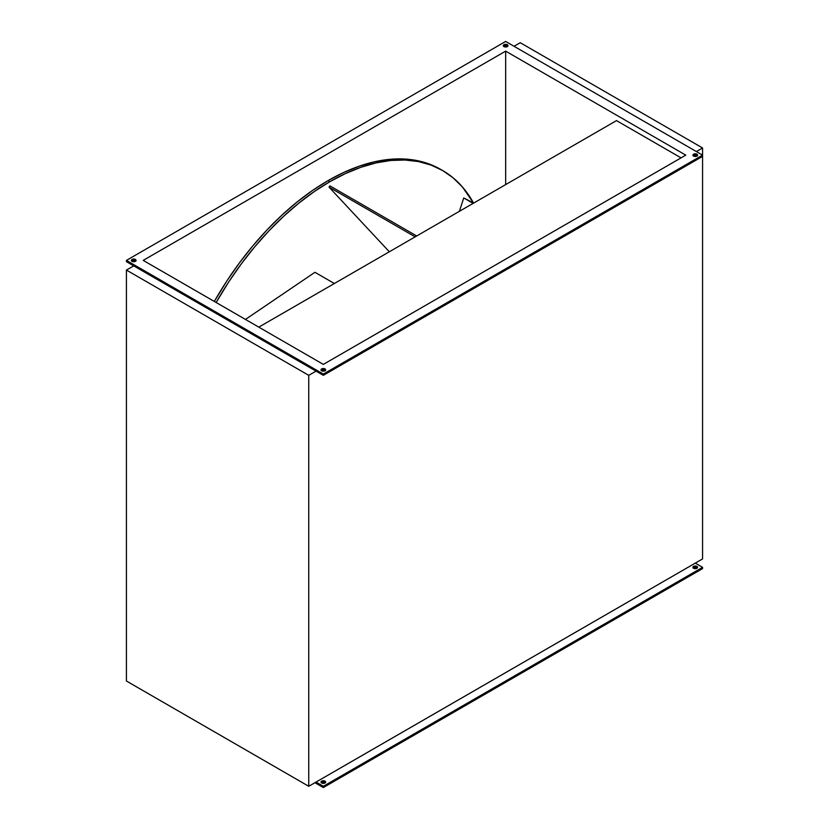 <?xml version="1.0" encoding="UTF-8"?>
<svg xmlns="http://www.w3.org/2000/svg" width="829" height="829" viewBox="0 0 829 829"><rect width="100%" height="100%" fill="white"/><g stroke="black" fill="none" stroke-linecap="round" stroke-linejoin="round"><path stroke-width="1.24" d="M328.077 180.608A225.353 130.112 120 0 0 214.317 301.445L226.991 280.73L239.55 262.731L252.969 245.705L267.104 229.82L281.829 215.239L296.989 202.089L312.46 190.515L328.077 180.608L343.703 172.473L359.164 166.194L374.335 161.821L389.06 159.406L403.195 158.961L416.614 160.505L429.173 164.007L440.759 169.448A225.353 130.112 120 0 0 328.077 180.608L329.901 181.655L328.077 180.608M216.141 302.502A225.353 130.112 -60 0 1 329.901 181.655L314.284 191.561L298.813 203.146L283.642 216.286L268.928 230.866L254.783 246.752L241.374 263.777L228.814 281.787L216.141 302.502M321.196 782.825L323.341 781.996L324.978 782.389L324.978 781.125A2.321 1.337 180 0 1 325.662 782.079A2.321 1.337 180 0 1 324.232 783.312A2.321 1.337 180 0 1 321.704 783.022L321.061 781.82L322.45 780.835L324.232 780.835L325.621 781.82L324.232 783.312L321.704 783.022A2.321 1.337 180 0 1 321.02 782.079A2.321 1.337 180 0 1 322.45 780.835A2.321 1.337 180 0 1 324.978 781.125L324.978 782.389A2.321 1.337 0 0 0 321.289 782.711M693.127 568.093L695.272 567.264L696.909 567.658L696.909 566.394A2.321 1.337 180 0 1 697.593 567.347A2.321 1.337 180 0 1 696.163 568.58A2.321 1.337 180 0 1 693.635 568.29L692.992 567.077L694.381 566.103L696.163 566.103L697.552 567.077L696.567 568.456L693.635 568.29A2.321 1.337 180 0 1 692.951 567.347A2.321 1.337 180 0 1 694.381 566.103A2.321 1.337 180 0 1 696.909 566.394L696.909 567.658A2.321 1.337 0 0 0 693.231 567.979M507.804 46.414L507.296 44.714A2.321 1.337 180 0 1 507.98 45.657A2.321 1.337 180 0 1 506.55 46.901A2.321 1.337 180 0 1 504.022 46.611L503.338 45.657L504.768 44.424L506.55 44.424L507.98 45.657L506.55 46.901L504.022 46.611A2.321 1.337 180 0 1 503.338 45.657A2.321 1.337 180 0 1 504.768 44.424A2.321 1.337 180 0 1 507.296 44.714L507.296 45.978A2.321 1.337 0 0 0 503.617 46.289M135.873 261.145L135.365 259.446A2.321 1.337 180 0 1 136.049 260.389A2.321 1.337 180 0 1 134.619 261.632A2.321 1.337 180 0 1 132.091 261.342L131.407 260.389L132.837 259.156L134.619 259.156L136.049 260.389L134.619 261.632L132.091 261.342A2.321 1.337 180 0 1 131.407 260.389A2.321 1.337 180 0 1 132.837 259.156A2.321 1.337 180 0 1 135.365 259.446L135.365 260.71A2.321 1.337 0 0 0 131.676 261.021M325.486 370.615L324.978 368.915A2.321 1.337 180 0 1 325.662 369.869A2.321 1.337 180 0 1 324.232 371.102A2.321 1.337 180 0 1 321.704 370.812L321.196 369.351L322.45 368.625L324.232 368.625L325.662 369.869L324.232 371.102L321.704 370.812A2.321 1.337 180 0 1 321.02 369.869A2.321 1.337 180 0 1 322.45 368.625A2.321 1.337 180 0 1 324.978 368.915L324.978 370.18A2.321 1.337 0 0 0 321.289 370.501M697.417 155.883L696.909 154.184A2.321 1.337 180 0 1 697.593 155.137A2.321 1.337 180 0 1 696.163 156.37A2.321 1.337 180 0 1 693.635 156.08L693.127 154.619L694.381 153.893L696.163 153.893L697.593 155.137L696.163 156.37L693.635 156.08A2.321 1.337 180 0 1 692.951 155.137A2.321 1.337 180 0 1 694.381 153.893A2.321 1.337 180 0 1 696.909 154.184L696.909 155.448A2.321 1.337 0 0 0 693.231 155.769M702.567 156.391L323.341 375.34L316.046 371.133L323.341 375.34L323.341 374.076L702.567 155.137L505.659 41.45L126.433 260.389L323.341 374.076L126.433 260.389L126.433 261.653L133.728 265.871L126.433 261.653L126.433 260.389L505.659 41.45L702.567 155.137L702.567 558.922L316.046 782.079L323.341 786.286L702.567 567.347L695.272 563.129L308.751 786.286L308.751 375.34L316.046 371.133L308.751 375.34L126.433 270.078L126.433 681.024L308.751 786.286L316.046 782.079L323.341 786.286L323.341 787.55L702.567 568.611L323.341 787.55L314.958 782.711L323.341 787.55L323.341 786.286L702.567 567.347L702.567 568.611L702.567 567.347L695.272 563.129L702.567 558.922L702.567 155.137L323.341 374.076L323.341 375.34L702.567 156.391M697.324 155.769A2.321 1.337 0 0 0 696.909 155.448L694.816 155.085L693.127 155.883M325.382 370.501A2.321 1.337 0 0 0 324.978 370.18L322.885 369.817L321.196 370.615M507.711 46.289A2.321 1.337 0 0 0 507.296 45.978L505.203 45.605L503.514 46.414M135.769 261.021A2.321 1.337 0 0 0 135.365 260.71L133.272 260.347L131.583 261.145M473.483 202.96L462.395 186.939L453.08 177.81L442.582 170.494L430.997 165.064L418.427 161.562L405.018 160.018L390.884 160.463L376.159 162.878L360.988 167.251L345.527 173.53L329.901 181.655A225.353 130.112 -60 0 1 442.582 170.494A225.353 130.112 -60 0 1 473.483 202.96M329.009 187.116L329.901 185.872L416.686 235.975L329.901 185.872L329.009 187.116L415.163 236.856L329.009 187.116L389.329 251.767L329.009 187.116M463.753 197.955L473.68 203.074L463.753 197.955L473.152 203.374L463.753 197.955L459.37 211.333L463.753 197.955M245.457 319.424L314.937 272.295L334.356 283.508L314.937 272.295L245.457 319.424M323.341 364.397L685.79 155.137L323.341 364.397L143.21 260.389L505.659 51.139L685.79 155.137L505.659 51.139L505.659 184.608L505.659 51.139L143.21 260.389L323.341 364.397M133.728 265.871L126.433 270.078L133.728 265.871L316.046 371.133L133.728 265.871M520.249 42.714L514.042 46.289L520.249 42.714L702.567 147.976L702.567 155.137L702.567 147.976L520.249 42.714M696.37 151.552L702.567 147.976L696.37 151.552M616.507 120.609L681.055 157.873L616.507 120.609L258.803 327.134L616.507 120.609M441.66 169.976A225.353 130.112 120 0 0 440.759 169.448L442.582 170.494M308.751 375.34L126.433 270.078L126.433 681.024L308.751 786.286L308.751 375.34"/></g></svg>
